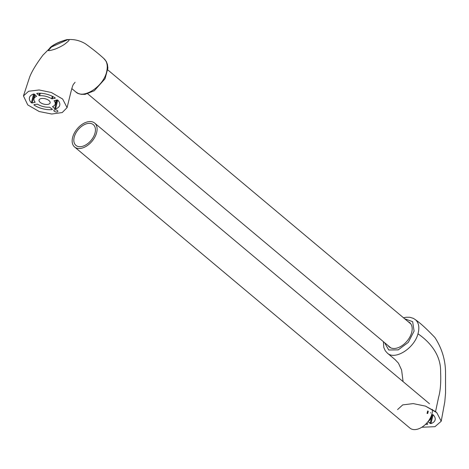 <?xml version="1.0" encoding="UTF-8"?>
<svg xmlns="http://www.w3.org/2000/svg" width="469" height="469" viewBox="0 0 469 469"><rect width="100%" height="100%" fill="white"/><g stroke="black" fill="none" stroke-linecap="round" stroke-linejoin="round"><path stroke-width="0.7" d="M426.755 423.079L427.751 423.917L427.605 424.269A15.612 7.545 14.1 0 1 425.489 424.381A15.612 7.545 14.1 0 0 427.605 424.269L427.751 423.917L426.755 423.079M430.155 423.419L430.923 423.589A15.612 7.545 -165.9 0 0 435.109 419.937A15.612 7.545 -165.9 0 0 433.168 414.772L431.697 414.707L433.168 414.772A15.612 7.545 -165.9 0 1 435.109 419.937A15.612 7.545 -165.9 0 1 430.923 423.589L427.992 421.608L430.155 423.419L432.383 414.567L430.155 423.419M430.565 417.498A10.928 5.282 14.1 0 1 430.565 418.799A10.928 5.282 14.1 0 1 428.414 421.045A10.928 5.282 14.1 0 0 430.565 418.799L431.339 415.722L430.565 418.799A10.928 5.282 14.1 0 0 430.565 417.498M436.797 412.679L441.218 421.232L434.968 426.673L421.795 427.253L434.968 426.673L441.218 421.232L436.797 412.679L435.549 411.63L438.626 397.12C440.409 390.923 441.071 382.54 440.608 371.964C441.112 351.674 425.231 338.724 417.967 333.811C414.315 348.309 394.951 360.497 387.376 353.134L387.376 353.134C394.951 360.497 414.315 348.309 417.967 333.811L418.401 332.081L417.967 333.811C425.231 338.724 441.112 351.674 440.608 371.964C441.071 382.54 440.409 390.923 438.626 397.12L435.549 411.63L425.494 406.125L413.189 403.598L402.724 404.894L397.571 409.578L402.724 404.894L413.189 403.598L425.494 406.125L436.797 412.679M415.54 319.794C418.518 322.52 419.468 326.612 418.401 332.081C419.468 326.612 418.518 322.52 415.54 319.794C420.359 323.112 426.813 329.027 434.921 337.539C442.056 348.584 445.597 360.503 445.527 373.289L445.55 393.063L444.8 401.781L441.218 421.232L444.8 401.781L445.55 393.063L445.527 373.289C445.597 360.503 442.056 348.584 434.921 337.539C426.813 329.027 420.359 323.112 415.54 319.794L413.441 318.392L409.818 317.267L406.119 317.255L403.492 317.777L406.119 317.255L409.818 317.267L413.441 318.392L415.54 319.794M414.092 331.126L412.65 321.675L404.677 318.773L412.65 321.675L414.092 331.126L408.311 342.364L398.204 349.88L388.737 349.991L384.551 342.64L388.737 349.991L398.204 349.88L408.311 342.364L414.092 331.126M411.723 332.286A15.87 9.843 130 0 1 401.816 345.811A15.87 9.843 130 0 1 389.305 346.96A15.87 9.843 130 0 1 388.115 345.624A15.87 9.843 130 0 0 389.305 346.96A15.87 9.843 130 0 0 401.816 345.811A15.87 9.843 130 0 0 411.723 332.286A15.87 9.843 130 0 0 409.695 322.637A15.87 9.843 130 0 1 411.723 332.286M408.171 321.699A15.87 9.843 130 0 1 409.695 322.637A15.87 9.843 130 0 0 408.171 321.699M55.154 98.308L51.666 98.76A10.928 5.282 -165.9 0 0 39.654 95.735L36.805 93.683L36.945 93.331A15.612 7.545 14.1 0 1 55.195 97.927L55.154 98.308L55.242 97.962M34.395 94.175L33.633 94.011A15.612 7.545 -165.9 0 0 29.447 97.658A15.612 7.545 -165.9 0 0 31.382 102.822L32.138 103.039L35.116 102.16A10.928 5.282 14.1 0 1 33.985 98.801A10.928 5.282 14.1 0 1 36.594 96.362L34.395 94.175M37.502 104.165L34.014 104.616L33.973 104.992A15.612 7.545 -165.9 0 0 52.223 109.594L52.37 109.242L49.515 107.19A10.928 5.282 14.1 0 1 37.502 104.165M23.45 95.922L27.753 104.921L39.244 111.54L51.742 114.02L62.219 112.554L67.073 107.641L62.664 99.053L51.379 92.504L39.091 89.972L28.627 91.256L23.45 95.922L29.576 77.285C31.763 71.493 36.236 64.083 43.007 55.066L51.883 46.144C56.356 43.037 61.726 40.844 68.005 39.56L49.978 47.68L51.895 46.132L57.892 42.755C63.89 40.398 67.26 39.332 68.005 39.56C74.202 39.156 80.011 40.563 85.428 43.787C92.815 49.104 98.918 53.982 103.731 58.414L106.299 61.492L107.454 64.441L107.893 68.087L105.038 78.774L94.287 90.763L85.059 94.363L81.114 94.31L78.153 93.419L75.726 91.889C83.623 99.768 104.364 85.862 106.838 70.854C107.899 65.261 106.862 61.117 103.731 58.414M48.026 104.347A5.722 2.767 -165.9 0 0 50.136 102.858A5.722 2.767 -165.9 0 0 45.259 98.777A5.722 2.767 -165.9 0 0 39.033 100.067A5.722 2.767 -165.9 0 0 41.835 103.403A5.722 2.767 -165.9 0 0 48.026 104.347M54.773 108.749L52.575 106.563A10.928 5.282 -165.9 0 0 55.184 104.124A10.928 5.282 -165.9 0 0 54.052 100.765L57.03 99.885L57.787 100.102A15.612 7.545 14.1 0 1 59.721 105.267A15.612 7.545 14.1 0 1 55.535 108.914L54.773 108.749L56.995 99.891M57.095 111.95A2.081 1.008 14.1 0 1 54.844 111.61A2.081 1.008 14.1 0 1 53.829 110.397A2.081 1.008 14.1 0 1 56.092 109.928A2.081 1.008 14.1 0 1 57.863 111.411A2.081 1.008 14.1 0 1 57.095 111.95M52.176 46.267L48.354 50.494C48.876 50.183 46.56 51.819 55.553 48.964C65.308 44.778 65.859 42.949 67.794 41.706L69.084 40.246C69.887 37.913 55.178 43.218 52.176 46.267M72.607 137.499A15.612 9.679 -50 0 0 74.6 146.99A15.612 9.679 -50 0 0 92.047 141.245A15.612 9.679 -50 0 0 94.656 123.066A15.612 9.679 -50 0 0 82.351 124.197A15.612 9.679 -50 0 0 72.607 137.499M74.6 146.99L409.941 428.097A15.612 9.679 -50 0 0 424.287 425.453A15.612 9.679 -50 0 0 432.412 409.39M74.208 137.171A13.531 8.389 130 0 1 82.655 125.639A13.531 8.389 130 0 1 93.319 124.66A13.531 8.389 130 0 1 91.056 140.419A13.531 8.389 130 0 1 75.937 145.396A13.531 8.389 130 0 1 74.208 137.171M427.675 410.938L427.048 413.435L427.675 410.938M428.285 411.243L427.699 413.57L428.285 411.243M430.63 412.638L430.542 412.984L430.63 412.638M433.145 414.748L430.923 423.589L433.145 414.748M427.705 423.876L427.605 424.269L427.705 423.876M52.294 96.262L51.666 98.76M52.897 96.567L52.317 98.895M40.281 93.237L39.654 95.735M52.645 106.533L52.551 106.885M57.757 100.073L55.535 108.914M34.073 104.605L33.973 104.992M52.323 109.201L52.223 109.594M33.592 94.023L31.382 102.822M34.372 94.158L32.138 103.039M35.069 102.101L34.976 102.459M39.601 93.22L39.021 95.541M36.887 93.337L36.805 93.683M403.082 381.614L401.611 370.047L398.451 363.188L395.156 359.664L387.382 353.139L395.156 359.664L398.451 363.188L401.611 370.047L403.082 381.614M383.378 341.655L383.812 347.494L385.295 350.794L387.376 353.134L385.295 350.794L383.812 347.494L383.378 341.655M67.073 107.641L70.549 93.483C73.27 82.632 73.299 84.907 75.069 82.274M71.821 88.594L75.726 91.889M55.184 104.124L56.204 100.055M33.985 98.801L35.017 94.697M410.891 323.979L107.806 69.91M390.835 347.904L87.732 93.823M429.487 403.745L94.656 123.066"/></g></svg>
